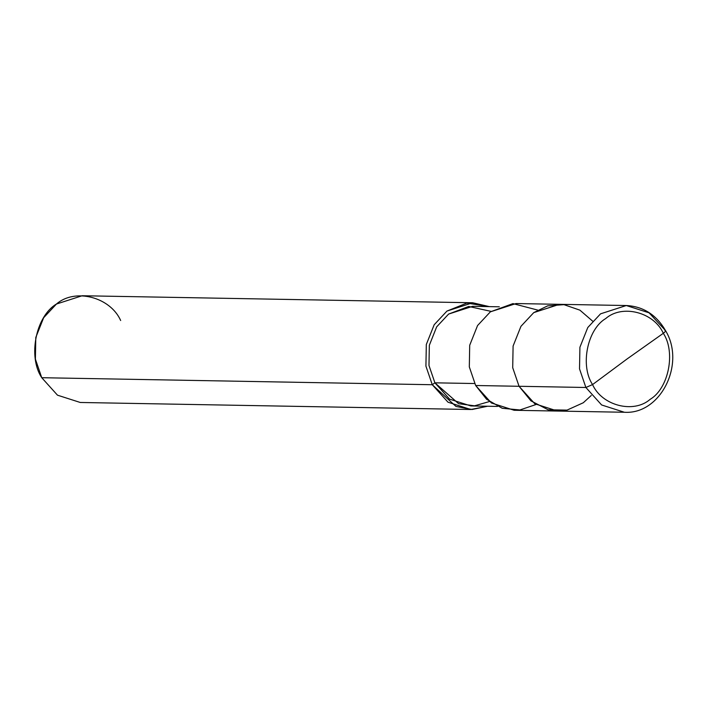 <?xml version="1.0" encoding="UTF-8"?>
<svg xmlns="http://www.w3.org/2000/svg" width="708" height="708" viewBox="0 0 708 708"><rect width="100%" height="100%" fill="white"/><g stroke="black" fill="none" stroke-linecap="round" stroke-linejoin="round"><path stroke-width="1.06" d="M592.596 321.105L579.896 310.148L563.984 304.661L547.673 305.847L533.744 312.626L520.955 326.317L513.096 346.044L512.707 367.691L519.053 386.285L585.879 387.488L592.561 384.577L627.12 358.921L663.316 333.3C675.883 352.142 668.644 388.462 650.148 399.339C633.642 413.826 601.968 405.711 592.561 384.577C601.968 405.711 633.642 413.826 650.148 399.339C668.644 388.462 675.883 352.142 663.316 333.3C665.67 331.512 666.166 330.503 664.803 330.291C666.166 330.503 665.67 331.512 663.316 333.3L627.12 358.921L592.561 384.577C579.994 365.735 587.233 329.415 605.729 318.538C622.244 304.051 653.909 312.166 663.316 333.3C653.909 312.166 622.244 304.051 605.729 318.538C587.233 329.415 579.994 365.735 592.561 384.577L585.879 387.488L601.623 404.967L624.376 412.26L601.623 404.967L585.879 387.488L579.525 368.895L579.914 347.247L587.782 327.521L600.561 313.83L626.297 305.529L600.561 313.83L587.782 327.521L579.914 347.247L579.525 368.895L585.879 387.488L519.053 386.285L530.938 400.87L548.125 409.773L567.019 410.118L583.286 402.755L591.26 395.48L583.286 402.755L567.019 410.118L548.125 409.773L530.938 400.87L519.053 386.285L512.707 367.691L513.096 346.044L520.955 326.317L533.744 312.626L559.47 304.325L533.744 312.626L520.955 326.317L513.096 346.044L512.707 367.691L519.053 386.285L534.797 403.764L557.559 411.056L534.797 403.764L519.053 386.285L512.707 367.691L513.096 346.044L520.955 326.317L533.744 312.626L547.673 305.847L563.984 304.661L579.896 310.148L592.596 321.105M665.529 330.583L649.059 312.821L626.297 305.529C643.218 306.414 656.298 314.768 665.529 330.583C685.848 363.877 660.599 414.755 624.376 412.26L514.167 410.277L491.405 402.985L475.661 385.506L519.053 386.285L475.661 385.506L486.564 399.241L502.229 408.268L519.92 409.967L535.974 404.525M497.503 406.419L470.838 405.941L449.598 399.135L434.898 382.824L474.625 383.532L434.898 382.824L458.634 403.702L474.581 405.817L489.396 401.551M470.776 409.498L80.252 402.471L57.49 395.179L41.745 377.709L432.269 384.727L448.014 402.206L470.776 409.498L487.564 406.242L472.086 409.498L455.97 406.445L432.269 384.727L434.898 382.824L428.977 365.47L429.34 345.265L436.677 326.848L448.606 314.069L472.625 306.325L499.29 306.803M537.664 310.077L512.946 303.608L490.352 311.847L477.564 325.538L469.705 345.265L469.315 366.912L475.661 385.506L469.315 366.912L469.705 345.265L477.564 325.538L490.352 311.847L516.079 303.546L626.297 305.529M491.016 311.37L468.714 306.458L448.606 314.069L436.677 326.848L429.34 345.265L428.977 365.47L434.898 382.824L432.269 384.727L425.924 366.133L426.313 344.486L434.172 324.76L446.96 311.069L466.864 303.077L489.352 306.626L472.687 302.767L446.96 311.069L434.172 324.76L426.313 344.486L425.924 366.133L432.269 384.727L41.745 377.709L35.4 359.115L35.789 337.468L43.648 317.733L56.436 304.042L82.172 295.74L472.687 302.767M120.67 320.512C110.183 296.935 74.853 287.882 56.436 304.042C35.807 316.184 27.727 356.69 41.745 377.709"/></g></svg>
